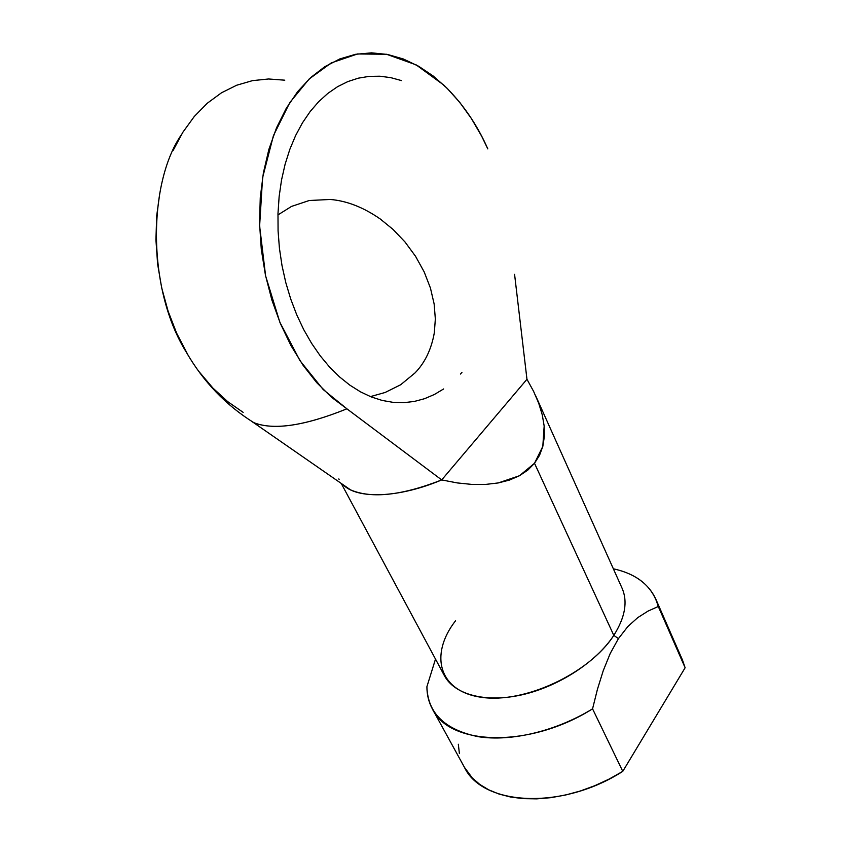 <?xml version="1.0" encoding="UTF-8"?>
<svg xmlns="http://www.w3.org/2000/svg" width="841" height="841" viewBox="0 0 841 841"><rect width="100%" height="100%" fill="white"/><g stroke="black" fill="none" stroke-linecap="round" stroke-linejoin="round"><path stroke-width="1.26" d="M370.439 396.605L385.136 392.474L400.652 384.768L415.034 372.91C424.957 362.702 431.38 349.33 434.313 332.805L435.344 318.991L434.135 303.927L430.434 288.032L424.19 271.937L415.58 256.358L405.015 241.987L393.041 229.414L380.258 218.996C363.47 207.338 346.807 200.82 330.271 199.464L309.257 200.505L291.543 206.402L277.94 214.918L291.543 206.402L309.257 200.505L330.271 199.464C346.807 200.82 363.47 207.338 380.258 218.996L393.041 229.414L405.015 241.987L415.58 256.358L424.19 271.937L430.434 288.032L434.135 303.927L435.344 318.991L434.313 332.805C431.38 349.33 424.957 362.702 415.034 372.91L400.652 384.768L385.136 392.474L370.439 396.605M341.236 483.428L444.363 675.607C454.413 694.603 485.415 703.139 522.124 694.782C558.802 686.466 596.5 661.835 613.804 635.375L534.508 463.275L519.475 475.722L498.282 482.934L485.667 484.416L471.917 484.416L457.189 482.913L441.693 479.927C398.571 498.177 356.952 499.323 343.065 484.689M339.112 479.475L338.828 478.918M682.461 659.964L685.121 667.754L622.771 771.365L592.558 708.837C529.683 748.606 449.399 745.799 432.4 708.974C428.731 702.193 426.902 694.771 426.902 686.719L435.501 659.081L426.902 686.719C427.68 713.105 444.794 729.767 478.277 736.695C510.96 741.92 555.848 731.302 592.558 708.837L597.415 689.378L603.249 670.655L610.219 653.478L618.44 638.613L613.804 635.375C589.604 673.284 524.3 703.791 481.557 697.315C438.434 691.428 429.267 654.372 455.57 620.742M432.4 708.974L464.432 767.318C482.377 805.657 561.767 810.566 622.771 771.365L609.115 779.081L594.839 785.673L580.206 791.024L565.467 795.039L550.897 797.667L536.747 798.866L523.239 798.645L510.613 797.026L499.06 794.062L488.737 789.836L479.791 784.432L472.316 777.988L464.358 767.202M459.396 753.599L458.324 744.253M526.96 379.27L441.693 479.927L526.96 379.27L514.576 274.345L526.96 379.27L533.604 391.37L538.734 403.291L542.277 414.897L544.169 426.04L542.813 446.392L534.508 463.275L613.804 635.375L618.44 638.613L627.807 626.577L637.73 617.63L648.001 611.113L658.282 606.477C652.669 586.713 637.699 574.151 613.362 568.8C634.23 573.341 648.379 583.412 655.791 599.044L658.282 606.477L685.121 667.754L682.482 660.027L655.791 599.044M613.804 635.375C625.147 617.41 627.901 601.672 622.056 588.174L535.57 395.554M243.154 412.374L227.617 401.567L212.889 388.037L199.296 371.953M188.079 355.186L176.642 333.194L168.105 311.181L161.714 287.979L157.614 264.053L155.932 239.874L156.678 215.958L159.853 192.799M173.067 150.592L182.781 132.363L194.271 116.5L207.275 103.243L221.509 92.783L236.668 85.235L252.468 80.641L268.594 78.98L284.784 80.189M533.604 391.37L538.734 403.291L542.277 414.897L544.169 426.04L544.358 436.584L542.813 446.392L539.523 455.338L534.508 463.275L527.812 470.108L519.475 475.722L509.593 480.022L498.282 482.934L485.667 484.416L471.917 484.416L457.189 482.913L441.693 479.927L331.428 397.215L316.742 382.676L303.149 365.383L290.965 345.609L280.452 323.69L271.874 300.016L265.43 275.06L261.288 249.325L259.554 223.349L260.258 197.688L263.391 172.868L268.868 149.414L276.542 127.779L286.224 108.394L297.672 91.595L310.623 77.624L324.784 66.702L339.848 58.912L355.533 54.308L371.533 52.846L387.564 54.455L403.365 58.996L418.702 66.281L433.357 76.121L447.128 88.284L459.869 102.518L471.412 118.57L481.662 136.189L487.822 148.92C477.057 124.447 462.413 103.191 443.901 85.162L416.127 64.852L386.503 54.255L357.499 53.961L331.27 62.907L309.194 78.959L289.84 102.518L273.43 135.643L262.581 177.724L259.617 226.029L265.609 275.911L279.822 322.166L299.985 360.694L323.196 389.541L346.902 408.821L441.693 479.927C402.135 495.423 371.89 498.797 350.97 490.051M460.458 374.045L461.951 372.353L460.458 374.045M401.504 80.599L390.771 77.645L379.922 76.216L369.073 76.384L358.319 78.171L347.785 81.609L337.577 86.686L327.832 93.404L318.644 101.719L310.15 111.559L302.445 122.849L295.643 135.485L289.84 149.33L285.11 164.237L281.525 180.037L279.138 196.552L277.982 213.572L278.077 230.907L279.433 248.326L282.019 265.63L285.793 282.608L290.723 299.039L296.715 314.755L303.696 329.567L311.58 343.307L320.242 355.848L329.577 367.054L339.47 376.842L349.803 385.115L360.453 391.832L371.291 396.952L382.213 400.453L393.115 402.355L403.869 402.671L414.392 401.43L424.579 398.687L434.355 394.503L443.638 388.952L434.355 394.503L424.579 398.687L414.392 401.43L403.869 402.671L393.115 402.355L382.213 400.453L371.291 396.952L360.453 391.832L349.803 385.115L339.47 376.842L329.577 367.054L320.242 355.848L311.58 343.307L303.696 329.567L296.715 314.755L290.723 299.039L285.793 282.608L282.019 265.63L279.433 248.326L278.077 230.907L277.982 213.572L279.138 196.552L281.525 180.037L285.11 164.237L289.84 149.33L295.643 135.485L302.445 122.849L310.15 111.559L318.644 101.719L327.832 93.404L337.577 86.686L347.785 81.609L358.319 78.171L369.073 76.384L379.922 76.216L390.771 77.645L401.504 80.599M181.088 135.159C147.574 184.494 147.238 290.008 186.397 352.326L188.048 355.133M252.91 422.277C272.6 430.624 303.927 426.145 346.902 408.821C304.905 425.798 273.914 430.445 253.94 422.76M592.558 708.837L622.771 771.365L685.121 667.754L658.282 606.477L648.001 611.113L637.73 617.63L627.807 626.577L618.44 638.613L610.219 653.478L603.249 670.655L597.415 689.378L592.558 708.837M277.94 214.918L291.543 206.402L309.257 200.505L330.271 199.464C346.807 200.82 363.47 207.338 380.258 218.996L393.041 229.414L405.015 241.987L415.58 256.358L424.19 271.937L430.434 288.032L434.135 303.927L435.344 318.991L434.313 332.805C431.38 349.33 424.957 362.702 415.034 372.91L400.652 384.768L385.136 392.474L400.652 384.768L415.034 372.91C424.957 362.702 431.38 349.33 434.313 332.805L435.344 318.991L434.135 303.927L430.434 288.032L424.19 271.937L415.58 256.358L405.015 241.987L393.041 229.414L380.258 218.996C363.47 207.338 346.807 200.82 330.271 199.464L309.257 200.505L291.543 206.402L277.94 214.918M186.397 352.326C203.333 381.73 225.882 405.225 254.045 422.802M253.425 422.529L350.424 489.798"/></g></svg>
